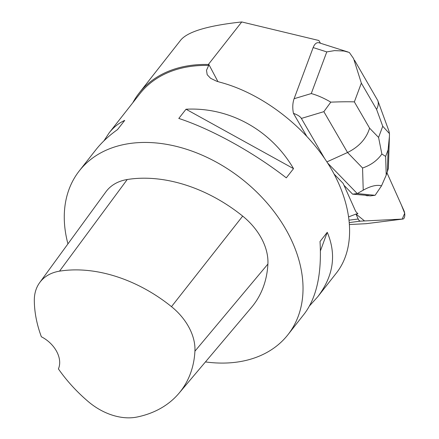 <?xml version="1.0" encoding="UTF-8"?>
<svg xmlns="http://www.w3.org/2000/svg" width="439" height="439" viewBox="0 0 439 439"><rect width="100%" height="100%" fill="white"/><g stroke="black" fill="none" stroke-linecap="round" stroke-linejoin="round"><path stroke-width="0.66" d="M366.137 223.687A5.263 2.475 -97.2 0 1 366.049 223.703A5.263 2.475 -97.2 0 1 365.961 223.709L349.702 224.51M355.941 214.007L358.191 219.017A5.263 2.475 82.8 0 0 360.463 221.146L402.832 219.056A5.263 2.475 82.8 0 0 402.92 219.045A5.263 2.475 82.8 0 0 404.731 216.043A5.263 2.475 82.8 0 0 403.962 210.72L387.028 172.95L401.372 204.953L404.681 213.283L402.212 219.083L364.562 220.943L355.941 214.007M320.437 43.225L318.862 40.498L241.752 21.95L208.36 64.478L208.695 65.46L206.5 70.256L207.192 74.707L210.605 78.301L216.548 81.177L219.884 82.192C261.737 93.205 305.182 126.372 329.327 165.739C353.406 205.117 356.292 247.601 336.592 272.762L317.759 296.742L309.61 305.78M348.857 216.795L356.364 213.93L357.906 213.705L356.775 212.646A7.897 3.715 82.8 0 1 355.178 210.254L343.133 183.381L334.112 174.08M365.369 195.201A17.11 8.05 82.8 0 0 367.942 195.723A17.11 8.05 82.8 0 0 368.755 195.531L352.605 194.164L343.973 185.258M208.36 64.478A133.637 94.659 -141.9 0 0 139.147 93.057L180.934 39.839C188.161 31.493 208.432 25.528 241.752 21.95M205.452 361.923A132.638 93.951 -141.9 0 0 241.176 361.429A132.638 93.951 -141.9 0 0 287.962 334.688A132.638 93.951 -141.9 0 0 276.29 214.622A132.638 93.951 -141.9 0 0 148.206 142.483A132.638 93.951 -141.9 0 0 79.327 170.842A132.638 93.951 -141.9 0 0 67.941 243.875M103.933 140.842L109.124 132.896L139.811 93.82A132.638 93.951 38.1 0 1 208.695 65.46M109.124 132.896C113.591 127.233 118.793 123.068 124.731 120.401L117.504 129.604C108.812 135.777 101.568 142.538 95.784 149.88L79.327 170.842M186.021 109.229C229.301 106.924 270.858 129.895 293.532 168.642L286.305 177.85C253.308 152.234 211.752 129.269 178.794 118.431L186.021 109.229L293.532 168.642M287.962 334.688L304.425 313.726C316.7 297.422 321.902 273.354 320.02 241.527L327.247 232.319C336.686 254.527 333.525 276.005 317.759 296.742M139.147 93.057A133.637 94.659 -141.9 0 0 132.808 102.737M178.991 393.256L251.481 307.421A132.638 93.951 -141.9 0 0 267.905 264.048A56.373 39.933 -141.9 0 0 242.679 216.109A132.638 93.951 -141.9 0 0 127.228 179.518A56.373 39.933 -141.9 0 0 105.898 191.832L39.697 282.606A52.373 37.095 -141.9 0 0 34.319 300.292A128.643 91.12 -141.9 0 0 41.37 336.779A26.527 18.789 -141.9 0 1 58.409 368.903A128.643 91.12 -141.9 0 0 88.31 401.636A52.373 37.095 -141.9 0 0 136.941 417.05A128.643 91.12 -141.9 0 0 178.991 393.256A128.643 91.12 -141.9 0 0 194.921 351.189A52.373 37.095 -141.9 0 0 171.484 306.652A128.643 91.12 -141.9 0 0 59.512 271.165A52.373 37.095 -141.9 0 0 39.697 282.606M327.247 232.319L320.421 250.845M326.901 161.892L347.545 152.509L362.559 168L363.229 190.169C370.626 186.032 376.728 184.578 381.535 185.807L375.142 195.262L370.423 195.882L368.244 195.673M330.808 102.144L323.856 111.66L347.545 152.509C359.009 146.813 366.362 138.697 369.594 128.166L354.355 101.881C348.972 101.661 341.119 101.749 330.808 102.144C323.977 98.138 317.457 95.274 311.262 93.562L294.092 98.726L313.155 47.566L326.781 51.906L334.523 50.617L344.006 51.028L349.323 52.46L353.587 58.563L361.341 83.13L376.585 109.41C378.303 106.101 378.709 103.165 377.809 100.608L354.536 60.253M363.229 190.169L357.253 193.577L352.605 194.164M375.065 195.3L357.253 193.577L327.62 163.012M306.504 135.87L293.433 113.328C297.598 114.842 300.243 116.538 301.373 118.426L323.856 111.66M324.437 158.199L301.373 118.426M294.092 98.726C292.599 103.044 292.379 107.912 293.433 113.328M348.028 52.011L319.175 42.824C316.678 42.171 314.67 43.752 313.155 47.566M389.415 136.458L388.35 168.571L386.21 175.134L381.535 185.807M362.559 168C370.818 165.212 377.255 160.553 381.87 154.029L385.645 156.41L388.092 149.831L389.415 136.463L389.47 133.626L388.927 131.02M389.47 133.626L382.742 126.251L378.577 137.429L381.87 154.029M349.296 220.142L358.191 219.017M365.961 223.709L402.832 219.056M360.463 221.146L349.543 222.529M217.942 81.638L208.657 64.094M194.921 351.189L267.905 264.048M171.484 306.652L242.679 216.109M59.512 271.165L127.228 179.518M376.585 109.41L382.742 126.251M354.355 101.881L361.341 83.13M378.577 137.429L369.594 128.166M326.781 51.906L311.262 93.562M388.092 149.831L387.357 172.061M386.21 175.134L385.645 156.41M366.049 223.703L402.92 219.045M377.809 100.608L388.872 130.866"/></g></svg>
